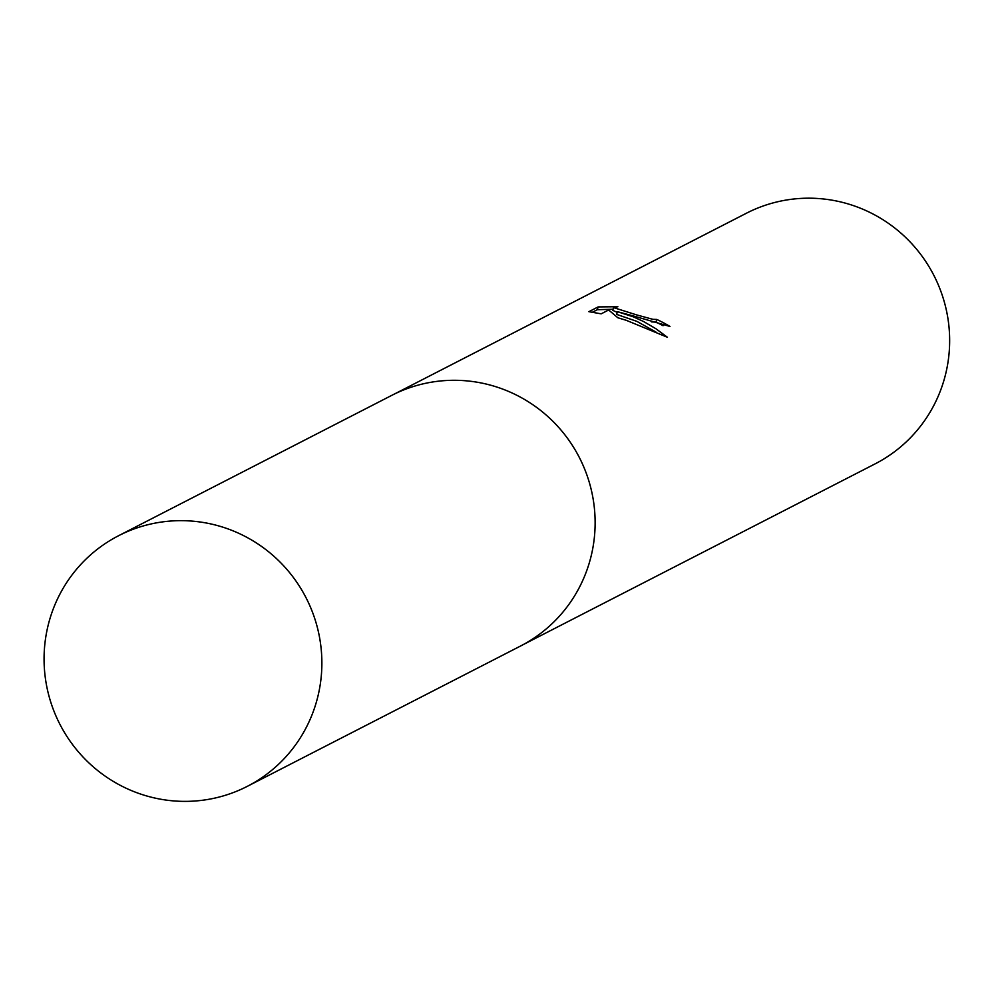 <?xml version="1.0" encoding="UTF-8"?>
<svg xmlns="http://www.w3.org/2000/svg" width="999" height="999" viewBox="0 0 999 999"><rect width="100%" height="100%" fill="white"/><g stroke="black" fill="none" stroke-linecap="round" stroke-linejoin="round"><path stroke-width="1.5" d="M634.315 316.221L617.419 311.676L633.204 316.795L643.493 321.478L655.831 328.683L667.432 337.287L626.323 320.329L617.832 317.757L608.678 309.99L601.173 313.836L588.873 311.676L598.139 306.918L617.882 306.73L613.536 307.592L636.8 314.947L652.909 319.33L656.78 319.443A140.871 138.374 62.8 0 1 669.979 326.461L634.315 316.221M523.026 644.717L875.124 463.861A140.871 138.374 -117.2 0 0 949.05 327.472A140.871 138.374 -117.2 0 0 851.123 204.857A140.871 138.374 -117.2 0 0 746.39 213.237L394.293 394.093M663.061 325.711A138.062 135.614 -117.2 0 0 655.968 322.128L651.485 321.89M655.968 322.128L656.78 319.443M613.036 309.24L597.29 309.727L592.332 312.275M597.29 309.727L598.139 306.918M655.943 332.043L636.9 321.378L616.608 314.373L617.419 311.676M617.207 312.375L612.712 310.314L613.536 307.58M315.884 703.758A140.871 138.374 -117.2 0 0 271.591 554.245A140.871 138.374 -117.2 0 0 118.594 535.714A140.871 138.374 -117.2 0 0 50.062 618.281A140.871 138.374 -117.2 0 0 94.343 767.781A140.871 138.374 -117.2 0 0 247.327 786.338A140.871 138.374 -117.2 0 0 315.884 703.758M247.327 786.338L520.566 646.016A140.896 138.411 -117.2 0 0 589.135 563.411A140.896 138.411 -117.2 0 0 544.83 413.886A140.896 138.411 -117.2 0 0 391.808 395.342L118.594 535.714"/></g></svg>

